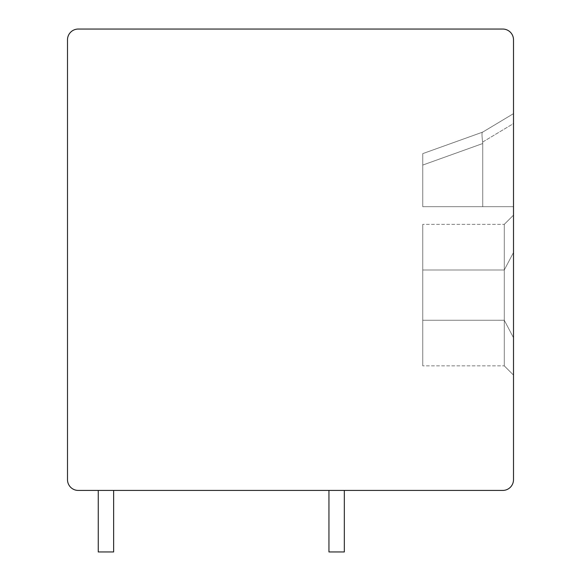 <?xml version="1.0" encoding="UTF-8"?>
<svg xmlns="http://www.w3.org/2000/svg" width="581" height="581" viewBox="0 0 581 581"><rect width="100%" height="100%" fill="white"/><g stroke="black" fill="none" stroke-linecap="round" stroke-linejoin="round"><path stroke-width="0.44" stroke-dasharray="2.9 2.18" d="M502.739 29.05A10.763 10.763 0 0 1 513.502 39.813L513.502 479.666A10.763 10.763 0 0 1 502.739 490.429L78.261 490.429A10.763 10.763 0 0 1 67.498 479.666L67.498 39.813A10.763 10.763 0 0 1 78.261 29.05L502.739 29.05M513.502 123.557L513.502 206.683L513.502 113.636L513.502 206.683L513.502 113.636L513.502 206.683L513.502 113.636L513.502 206.683L513.502 113.636L513.502 123.557L482.622 142.084L482.746 143.529L482.622 142.084C481.758 134.945 481.794 131.611 482.738 132.098L482.738 132.098C481.794 131.618 481.758 134.945 482.622 142.084L482.746 143.529L482.622 142.084L482.746 143.529L482.622 142.084L482.746 143.529L482.622 142.084L513.502 123.557M513.502 252.495L513.502 375.086L513.502 215.144L513.502 375.086L513.502 215.144L513.502 375.086L513.502 215.144L513.502 375.086L513.502 215.144L513.502 252.495L504.272 269.983L504.272 320.247L513.502 337.735L504.272 320.247L504.272 269.983L513.502 252.495L504.272 269.983L504.272 224.368L504.272 269.983L422.765 269.983L422.765 365.856L422.765 224.368L422.765 365.856L422.765 224.368L422.765 365.856L422.765 224.368L422.765 365.856L422.765 224.368L422.765 269.983L504.272 269.983L504.272 365.856L504.272 320.24L422.765 320.247L504.272 320.247L513.502 337.735L504.272 320.247L504.272 269.983L513.502 252.495L504.272 269.983L504.272 224.368L504.272 269.983L422.765 269.983L504.272 269.983L504.272 365.856L504.272 320.24L422.765 320.247L504.272 320.247L513.502 337.735L504.272 320.247L504.272 269.983L513.502 252.495L504.272 269.983L504.272 224.368L504.272 269.983L422.765 269.983L504.272 269.983L504.272 365.856L504.272 320.24L422.765 320.247L504.272 320.247L513.502 337.735L504.272 320.247L504.272 269.983L513.502 252.495M113.636 490.429L113.636 551.95L113.636 490.429L113.636 551.95L113.636 490.429L98.254 490.429L113.636 490.429L98.254 490.429L113.636 490.429L98.254 490.429L113.636 490.429L98.254 490.429L113.636 490.429L98.254 490.429L113.636 490.429L98.254 490.429L113.636 490.429L113.636 551.95L98.254 551.95L113.636 551.95L98.254 551.95L113.636 551.95L98.254 551.95L113.636 551.95L98.254 551.95L113.636 551.95L98.254 551.95L113.636 551.95L113.636 490.429L113.636 551.95L113.636 490.429L113.636 551.95L113.636 490.429L113.636 551.95L98.254 551.95L98.254 490.429M344.33 490.429L344.33 551.95L344.33 490.429L344.33 551.95L344.33 490.429L328.948 490.429L344.33 490.429L328.948 490.429L344.33 490.429L328.948 490.429L344.33 490.429L328.948 490.429L344.33 490.429L328.948 490.429L344.33 490.429L328.948 490.429L344.33 490.429L344.33 551.95L328.948 551.95L344.33 551.95L328.948 551.95L344.33 551.95L328.948 551.95L344.33 551.95L328.948 551.95L344.33 551.95L328.948 551.95L344.33 551.95L344.33 490.429L344.33 551.95L344.33 490.429L344.33 551.95L344.33 490.429L344.33 551.95L328.948 551.95L328.948 490.429M482.746 206.683L482.746 143.529L422.765 165.062L422.765 153.624L482.746 132.09L422.765 153.624L422.765 206.683L422.765 153.624L482.746 132.09L513.502 113.636L482.738 132.098C481.794 131.618 481.758 134.945 482.622 142.084C481.758 134.945 481.794 131.618 482.738 132.098L422.765 153.624L422.765 206.683L422.765 153.624L482.746 132.09L513.502 113.636L482.738 132.098C481.794 131.618 481.758 134.945 482.622 142.084C481.758 134.945 481.794 131.618 482.738 132.098L422.765 153.624L422.765 206.683L422.765 153.624L482.746 132.09L513.502 113.636L482.738 132.098C481.794 131.618 481.758 134.945 482.622 142.084C481.758 134.945 481.794 131.618 482.738 132.098L422.765 153.624L422.765 206.683L422.765 165.062L482.746 143.529L422.765 165.062L482.746 143.529L422.765 165.062L482.746 143.529L422.765 165.062L482.746 143.529L482.746 206.683L422.765 206.683L513.502 206.683L482.746 206.683L482.746 143.529L482.746 206.683L422.765 206.683L513.502 206.683L482.746 206.683L482.746 143.529L482.746 206.683L422.765 206.683L513.502 206.683L482.746 206.683L482.746 143.529L482.746 206.683L422.765 206.683L482.746 206.683M513.502 113.636L482.738 132.098L513.502 113.636M504.272 269.983L504.272 224.368L504.272 269.983L422.765 269.983L504.272 269.983M504.272 320.247L504.272 365.856L504.272 320.24L422.765 320.247L504.272 320.247M504.272 224.368L513.502 215.144L504.272 224.368L513.502 215.144L504.272 224.368L422.765 224.368L504.272 224.368M504.272 365.856L513.502 375.086L504.272 365.856L513.502 375.086L504.272 365.856L422.765 365.856L504.272 365.856"/><path stroke-width="0.87" d="M513.502 39.813A10.763 10.763 0 0 0 502.739 29.05L78.261 29.05A10.763 10.763 0 0 0 67.498 39.813L67.498 479.666A10.763 10.763 0 0 0 78.261 490.429L502.739 490.429A10.763 10.763 0 0 0 513.502 479.666L513.502 39.813M113.636 490.429L113.636 551.95L98.254 551.95L98.254 490.429M344.33 490.429L344.33 551.95L328.948 551.95L328.948 490.429"/></g></svg>
